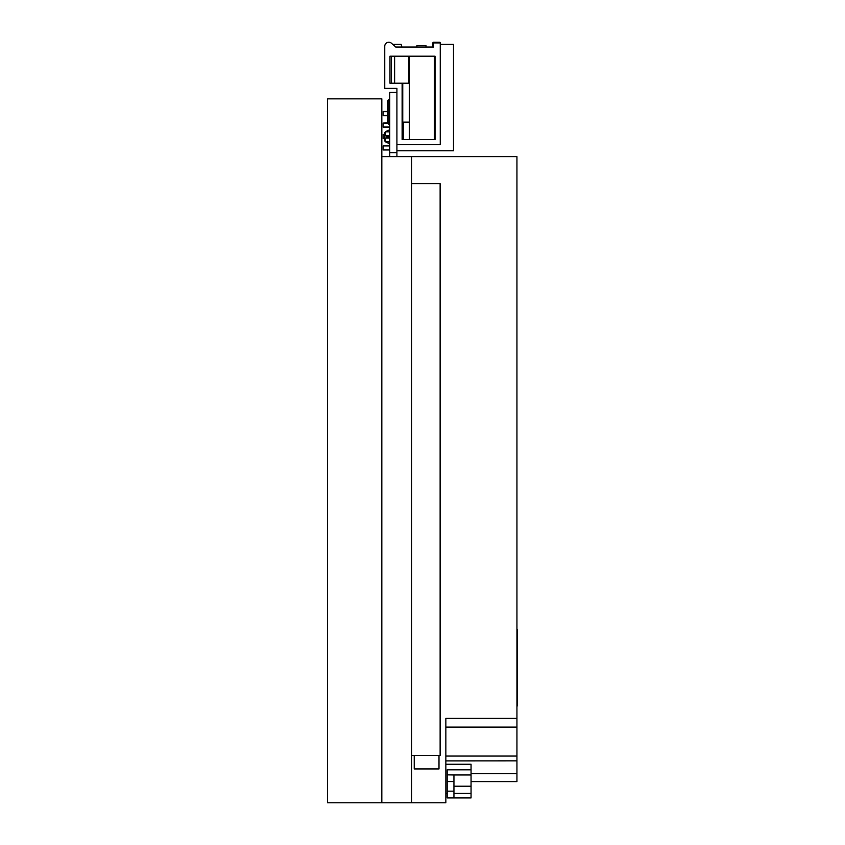 <?xml version="1.0" encoding="UTF-8"?>
<svg xmlns="http://www.w3.org/2000/svg" width="845" height="845" viewBox="0 0 845 845"><rect width="100%" height="100%" fill="white"/><g stroke="black" fill="none" stroke-linecap="round" stroke-linejoin="round"><path stroke-width="1.27" d="M411.536 156.61L411.536 802.75L445.843 802.75L445.843 718.419L516.939 718.419L516.939 156.61L381.824 156.61L381.824 802.75L327.564 802.75L327.564 98.844L381.824 98.844L381.824 156.61M516.939 718.419L516.939 781.593L471.056 781.593M445.843 760.891L516.939 760.838M411.536 802.75L381.824 802.75M453.945 781.551L447.195 781.551L447.195 797.923L471.056 797.923L471.056 774.96L453.945 774.96L453.945 797.923M471.056 774.96L471.056 764.25L445.843 764.25M453.945 774.96L447.195 774.854L447.195 769.816L471.056 769.816M447.195 781.551L447.195 774.854M396.907 156.61L396.907 92.454L389.703 92.454L389.703 156.61M396.907 152.607L389.703 152.607M396.907 150.737L453.511 150.737L453.511 44.384L440.266 44.384M387.866 88.398L396.907 88.408L396.907 92.454M404.332 47.024L401.893 47.024L401.132 44.384L392.745 44.384L391.488 43.264A4.056 4.056 0 0 0 384.75 46.306L384.75 88.398L396.907 88.398M389.703 145.931L383.176 145.931L389.703 145.762M384.75 134.492L383.176 134.492L384.75 134.323M389.703 124.416L387.454 123.064L383.176 123.064L387.454 122.884L387.454 115.68L383.176 115.68L383.176 111.455L387.454 111.455M389.703 149.987L383.176 149.987L383.176 145.931M384.75 138.559L383.176 138.559L383.176 134.492M389.703 127.12L383.176 127.12L383.176 123.064M389.703 149.819L383.176 149.819M384.75 138.379L383.176 138.379M389.703 126.951L383.176 126.951M387.454 111.624L383.176 111.624M387.454 115.511L383.176 115.511M426.007 47.024L426.007 45.641L416.86 45.641L416.86 47.024M387.454 108.656L387.454 123.064L387.454 101.009L388.795 99.657L388.795 124.416M439.02 42.25L439.59 42.25A0.676 0.676 0 0 1 440.266 42.926L439.59 42.25L433.601 42.25L433.601 42.926L440.266 42.926L440.266 144.675L396.907 144.675M389.703 129.929L386.144 131.324A34.191 31.592 -0 0 0 385.679 131.841L389.703 131.841M389.703 143.671L388.531 143.671L387.221 142.277L389.703 144.009M387.454 115.416L387.454 123.064M389.703 137.302L386.144 135.728A34.191 13.087 0 0 1 385.679 135.506L385.679 131.841M389.703 135.506L385.679 135.506M389.703 141.759L385.679 141.759L385.679 138.094L389.703 138.094M385.679 141.759A34.191 31.592 180 0 0 386.144 142.277L387.221 142.277M386.144 131.324L384.75 132.612L384.75 140.988L386.144 142.277M386.144 135.728L386.144 137.872A34.191 13.087 180 0 0 385.679 138.094M386.144 131.218L387.221 131.324M386.144 137.872L387.221 137.872L387.221 135.728M388.531 137.302L387.221 137.872M433.126 42.926L433.601 47.024L395.724 47.024L391.488 43.264M432.693 42.926L433.369 42.25L432.693 42.926L432.693 47.024L409.202 47.024M434.383 56.203L434.383 139.552M409.371 56.203L409.371 122.134L402.748 122.134L402.748 83.222L389.967 83.222L389.967 56.203L435.038 56.203L435.038 139.552L402.125 139.552L402.125 83.222M409.371 139.552L409.371 122.134M408.8 56.203L408.8 83.222L402.748 83.222M394.604 56.203L394.604 83.222M391.393 56.203L391.393 83.222M403.266 139.552L403.266 122.134M516.939 627.159L516.939 708.194M517.383 705.945L517.383 629.409M414.24 755.43L414.24 768.939L438.999 768.939L438.999 755.43M411.536 183.629L440.129 183.629L440.129 755.43L411.536 755.43M445.843 727.101L516.939 727.101M445.843 756.064L516.939 756.064M471.056 773.619L516.939 773.619M471.056 793.423L453.945 793.423M471.056 786.22L453.945 786.22M447.195 791.163L453.945 791.163M389.703 136.298L388.531 136.298M447.195 793.518L445.843 793.518M387.454 115.68L387.454 122.884M389.703 99.657L388.795 99.657M389.703 129.591L387.221 131.218M386.144 142.382L387.221 142.382"/></g></svg>
